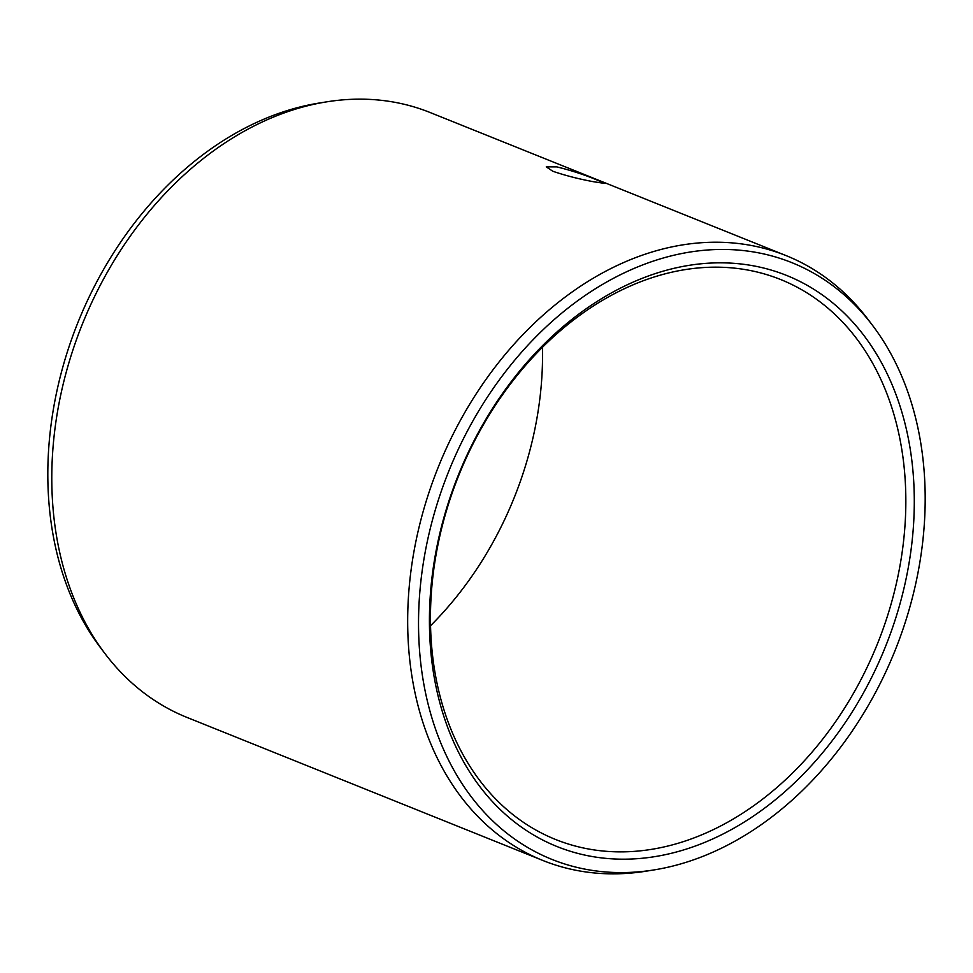 <?xml version="1.0" encoding="UTF-8"?>
<svg xmlns="http://www.w3.org/2000/svg" width="973" height="973" viewBox="0 0 973 973"><rect width="100%" height="100%" fill="white"/><g stroke="black" fill="none" stroke-linecap="round" stroke-linejoin="round"><path stroke-width="1.46" d="M430.54 625.712A301.739 225.639 111.9 0 0 542.46 347.288M585.831 848.48A301.739 225.639 -68.1 0 1 555.607 839.492A301.739 225.639 -68.1 0 1 451.448 495.099A301.739 225.639 -68.1 0 1 750.463 270.555A301.739 225.639 111.9 0 1 780.699 279.555A301.739 225.639 111.9 0 1 884.846 623.948A301.739 225.639 111.9 0 1 585.831 848.48M556.884 166.894C571.297 170.445 584.761 174.848 597.276 180.102L604.148 183.338L593.956 181.793C579.288 179.129 565.568 175.614 552.81 171.248L546.267 166.857L556.884 166.894M104.95 653.564A325.967 243.761 -68.1 0 1 82.389 324.058A325.967 243.761 -68.1 0 1 326.733 101.837L319.071 103.065A321.589 240.477 -68.1 0 0 78.01 322.294A321.589 240.477 -68.1 0 0 100.268 647.373L104.95 653.564A325.967 243.761 -68.1 0 0 186.974 717.417L542.861 860.473A325.967 243.761 -68.1 0 0 575.517 870.19A325.967 243.761 111.9 0 0 646.267 871.163L653.929 869.935A321.589 240.477 111.9 0 0 894.99 650.706A321.589 240.477 111.9 0 0 872.732 325.627A321.589 240.477 111.9 0 0 759.585 253.053A321.589 240.477 -68.1 0 0 434.201 513.72A321.589 240.477 -68.1 0 0 584.128 868.974A321.589 240.477 111.9 0 0 653.929 869.935M872.732 325.627L868.05 319.436A325.967 243.761 111.9 0 0 786.026 255.583A325.967 243.761 111.9 0 0 753.357 245.877A325.967 243.761 -68.1 0 0 430.346 488.434A325.967 243.761 -68.1 0 0 542.861 860.473M786.026 255.583L430.139 112.527A325.967 243.761 111.9 0 0 397.483 102.81A325.967 243.761 -68.1 0 0 326.733 101.837M587.899 855.729A307.76 230.139 111.9 0 0 899.295 606.276A307.76 230.139 111.9 0 0 755.814 266.286A307.76 230.139 -68.1 0 0 444.418 515.751A307.76 230.139 -68.1 0 0 587.899 855.729"/></g></svg>
